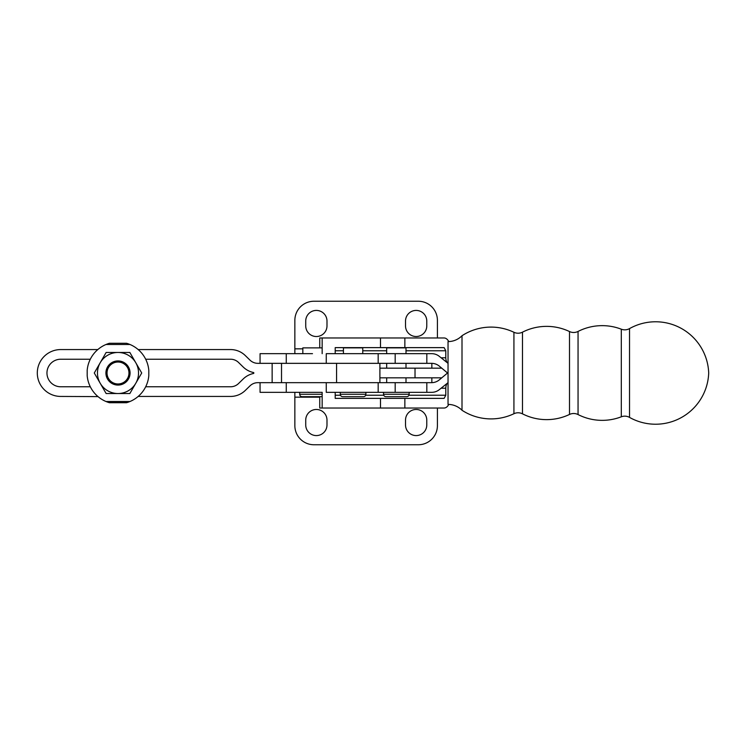 <?xml version="1.0" encoding="UTF-8"?>
<svg xmlns="http://www.w3.org/2000/svg" width="746" height="746" viewBox="0 0 746 746"><rect width="100%" height="100%" fill="white"/><g stroke="black" fill="none" stroke-linecap="round" stroke-linejoin="round"><path stroke-width="1.12" d="M322.16 396.676L302.102 396.676A2.415 2.415 0 0 1 299.687 394.261L299.687 392.331L294.856 392.331L294.856 397.161L319.745 397.161M448.803 341.575C447.488 339.225 445.931 338.022 444.131 337.966L322.16 337.966L322.16 353.669L322.16 347.869L302.829 347.869L302.829 353.669L294.856 353.669L294.856 320.332A19.088 19.088 0 0 1 313.945 301.244L418.32 301.244A19.088 19.088 0 0 1 437.408 320.332L437.408 337.966M286.268 363.339L286.268 353.669L312.49 353.669M312.49 392.331L322.16 392.331L322.16 408.034L444.131 408.034C445.931 407.978 447.488 406.775 448.803 404.425M260.065 382.661L260.065 392.331L322.16 392.331M448.038 382.81C446.63 383.621 445.875 385.421 445.782 388.218L445.782 395.231L444.131 398.373L335.206 398.373L335.206 392.331M335.206 353.669L335.206 347.627L444.131 347.627L445.782 350.769L445.782 357.782C445.875 360.579 446.63 362.379 448.038 363.19M286.268 353.669L260.065 353.669L260.065 363.339M437.408 408.034L437.408 425.668A19.088 19.088 0 0 1 418.32 444.756L313.945 444.756A19.088 19.088 0 0 1 294.856 425.668L294.856 397.161M405.516 325.89L405.516 321.05A10.63 10.63 0 0 1 416.147 310.42A10.63 10.63 0 0 1 426.777 321.05L426.777 325.89A10.63 10.63 0 0 1 416.147 336.521A10.63 10.63 0 0 1 405.516 325.89M305.729 325.89L305.729 321.05A10.63 10.63 0 0 1 316.36 310.42A10.63 10.63 0 0 1 326.99 321.05L326.99 325.89A10.63 10.63 0 0 1 316.36 336.521A10.63 10.63 0 0 1 305.729 325.89M405.516 420.11A10.63 10.63 0 0 1 416.147 409.479A10.63 10.63 0 0 1 426.777 420.11L426.777 424.95A10.63 10.63 0 0 1 416.147 435.58A10.63 10.63 0 0 1 405.516 424.95L405.516 420.11M305.729 420.11A10.63 10.63 0 0 1 316.36 409.479A10.63 10.63 0 0 1 326.99 420.11L326.99 424.95A10.63 10.63 0 0 1 316.36 435.58A10.63 10.63 0 0 1 305.729 424.95L305.729 420.11M319.745 347.869L319.745 337.966L322.16 337.966M322.16 408.034L319.745 408.034L319.745 396.676M441.753 368.17L379.9 368.17M441.753 377.83L379.9 377.83M383.528 394.261L409.134 394.261A2.415 2.415 0 0 1 406.719 396.676L385.943 396.676A2.415 2.415 0 0 1 383.528 394.261L383.528 392.331M406.001 353.669L406.001 347.869L386.67 347.869L386.67 353.669M340.279 394.261L365.894 394.261A2.415 2.415 0 0 1 363.47 396.676L342.694 396.676A2.415 2.415 0 0 1 340.279 394.261L340.279 392.331M362.752 353.669L362.752 347.869L343.421 347.869L343.421 353.669M448.038 363.339L439.263 356.318A12.076 12.076 0 0 0 431.72 353.669L326.263 353.669L326.263 363.339L431.58 363.339A12.076 12.076 0 0 1 439.319 366.137L447.553 373L439.319 379.863A12.076 12.076 0 0 1 431.58 382.661L326.263 382.661L326.263 392.331L378.175 392.331L378.175 382.661M378.175 392.331L431.72 392.331A12.076 12.076 0 0 0 439.263 389.682L448.038 382.661M426.824 392.331L426.824 382.661M426.824 363.339L426.824 353.669M462.007 410.272A53.152 53.152 0 0 0 513.929 413.722A9.661 9.661 0 0 1 522.48 413.834L522.48 332.166A9.661 9.661 0 0 1 513.929 332.278A53.152 53.152 0 0 0 462.007 335.728A19.573 19.573 0 0 1 448.038 341.593L448.038 404.407A19.573 19.573 0 0 1 462.007 410.272L462.007 335.728M522.48 332.166A53.152 53.152 0 0 1 569.506 331.55A9.661 9.661 0 0 0 578.057 331.438A53.152 53.152 0 0 1 621.306 329.2A9.661 9.661 0 0 0 629.521 328.604A53.152 53.152 0 0 1 708.7 373A53.152 53.152 0 0 1 629.521 417.396L629.521 328.604M629.521 417.396A9.661 9.661 0 0 0 621.306 416.8A53.152 53.152 0 0 1 578.057 414.562A9.661 9.661 0 0 0 569.506 414.45A53.152 53.152 0 0 1 522.48 413.834M138.178 349.566L230.589 349.566A21.019 21.019 0 0 1 245.257 355.525L249.966 360.113A11.358 11.358 0 0 0 257.892 363.339L379.9 363.339L379.9 382.661L257.892 382.661A11.358 11.358 0 0 0 249.966 385.887L245.257 390.475A21.019 21.019 0 0 1 230.589 396.434L138.178 396.434M98.024 396.611L60.734 396.434A23.434 23.434 0 0 1 37.3 373A23.434 23.434 0 0 1 60.734 349.566L97.819 349.566M90.303 359.227L60.734 359.227A13.773 13.773 0 0 0 46.961 373A13.773 13.773 0 0 0 60.734 386.773L90.303 386.773M145.684 386.773L230.589 386.773A11.358 11.358 0 0 0 238.515 383.556L243.224 378.959A21.019 21.019 0 0 1 253.463 373.476A0.485 0.485 0 0 0 253.463 372.524A21.019 21.019 0 0 1 243.224 367.041L238.515 362.444A11.358 11.358 0 0 0 230.589 359.227L145.684 359.227M126.587 402.709A30.922 30.922 0 0 0 129.981 401.507L128.592 402.057M127.892 402.299L108.105 402.299M107.405 402.057L106.016 401.507A30.922 30.922 0 0 0 109.401 402.709M109.401 343.291A30.922 30.922 0 0 0 106.016 344.493L107.405 343.943M108.105 343.701L106.016 344.493A30.922 30.922 0 0 0 87.189 370.268L87.189 375.732A30.922 30.922 0 0 0 106.016 401.507L109.438 402.719L126.559 402.719L129.981 401.507A30.922 30.922 0 0 0 148.799 375.732L148.799 370.268A30.922 30.922 0 0 0 126.587 343.291M128.592 343.943L127.892 343.701M100.216 362.733L94.285 373L106.137 393.534L129.851 393.534L141.712 373L129.851 352.466L106.137 352.466L100.216 362.733A20.534 20.534 0 0 1 135.781 362.733A20.534 20.534 0 0 1 117.999 393.534A20.534 20.534 0 0 1 100.216 362.733M109.438 343.281L126.559 343.281M117.999 360.924A12.076 12.076 0 0 0 105.913 373A12.076 12.076 0 0 0 117.999 385.076A12.076 12.076 0 0 0 130.074 373A12.076 12.076 0 0 0 117.999 360.924M117.999 362.034A10.966 10.966 0 0 0 107.032 373A10.966 10.966 0 0 0 117.999 383.966A10.966 10.966 0 0 0 128.965 373A10.966 10.966 0 0 0 117.999 362.034M322.16 394.261L299.687 394.261M286.268 392.331L286.268 382.661M380.497 408.034L380.497 398.373M380.497 347.627L380.497 337.966M335.206 350.769L343.421 350.769M362.752 350.769L386.67 350.769M406.001 350.769L445.782 350.769M441.091 357.782L445.782 357.782M441.091 388.218L445.782 388.218M335.206 395.231L340.484 395.231M365.689 395.231L383.733 395.231M408.939 395.231L445.782 395.231M404.854 347.627L404.854 337.966M294.856 348.839L302.829 348.839M404.854 408.034L404.854 398.373M415.018 377.83L415.018 368.17M395.184 392.331L395.184 382.661M395.184 363.339L395.184 353.669M378.175 363.339L378.175 353.669M513.929 413.722L513.929 332.278M569.506 414.45L569.506 331.55M621.306 416.8L621.306 329.2M578.057 414.562L578.057 331.438M336.567 382.661L336.567 363.339M281.522 382.661L281.522 363.339M272.141 382.661L272.141 363.339M106.016 401.507L129.981 401.507M106.016 344.493L129.981 344.493M431.85 382.661L431.85 377.83M431.85 368.17L431.85 363.339M386.67 382.661L386.67 377.83M386.67 368.17L386.67 363.339M365.894 394.261L365.894 392.331M406.001 382.661L406.001 377.83M406.001 368.17L406.001 363.339M409.134 394.261L409.134 392.331"/></g></svg>
